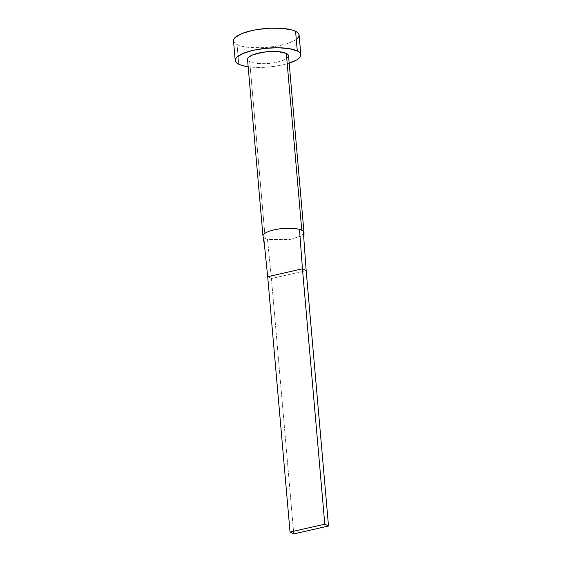 <?xml version="1.0" encoding="UTF-8"?>
<svg xmlns="http://www.w3.org/2000/svg" width="562" height="562" viewBox="0 0 562 562"><rect width="100%" height="100%" fill="white"/><g stroke="black" fill="none" stroke-linecap="round" stroke-linejoin="round"><path stroke-width="0.42" stroke-dasharray="2.81 2.11" d="M303.944 232.268L301.309 235.9L290.125 239.468L267.512 239.391A20.59 5.915 -5 0 1 265.208 238.541L249.739 61.75A20.59 5.915 175 0 0 273.055 62.944A20.59 5.915 175 0 0 288.538 55.8M233.497 40.815A32.94 9.463 175 0 0 237.045 44.595L238.766 64.244L237.045 44.595A32.94 9.463 175 0 0 274.354 46.513A32.94 9.463 175 0 0 299.125 35.076M289.177 63.155A32.94 9.463 -5 0 1 248.158 66.745L257.853 67.44L270.568 66.857L282.897 64.869L289.177 63.155M288.397 56.664L285.918 59.059L280.712 61.237L273.575 62.86L265.594 63.682L257.986 63.576L251.902 62.558L248.278 60.78L247.519 59.403A20.59 5.915 175 0 0 249.739 61.75L265.208 238.541A20.59 5.915 -5 0 1 263.683 237.515L264.519 245.685M233.497 40.85L234.705 43.049L237.045 44.595L240.508 45.887L250.238 47.517L262.419 47.693L275.183 46.379L286.599 43.787L294.931 40.302L297.516 38.392M263.683 237.515A20.59 5.915 175 0 0 265.208 238.541A20.59 5.915 175 0 0 267.512 239.391L271.418 278.527L267.695 276.715L271.418 278.527L267.512 239.391L288.791 239.693L300.263 236.462L304.007 232.844M306.164 270.631L271.418 278.527L293.757 533.9L271.418 278.527L306.164 270.631"/><path stroke-width="0.84" d="M301.78 230.23A20.59 5.915 -5 0 1 303.304 231.256A20.59 5.915 175 0 0 301.78 230.23L286.318 53.432L301.78 230.23A20.59 5.915 175 0 0 299.476 229.38A20.59 5.915 -5 0 1 301.78 230.23M304 232.591L288.538 55.8A20.59 5.915 175 0 0 286.318 53.432L288.482 55.49L288.397 56.664M300.839 54.718L299.125 35.076A32.94 9.463 175 0 0 295.57 31.296L297.291 50.938A32.94 9.463 -5 0 1 300.839 54.718A32.94 9.463 -5 0 1 289.177 63.155L296.652 59.944L299.237 58.034L300.621 56.102L300.754 54.233L299.63 52.484L297.291 50.938L295.57 31.296A32.94 9.463 175 0 0 258.26 29.386A32.94 9.463 175 0 0 233.497 40.815L235.211 60.464A32.94 9.463 -5 0 1 259.981 49.027A32.94 9.463 -5 0 1 297.291 50.938L289.367 48.662L278.204 47.742L265.482 48.325L253.153 50.313L243.086 53.418L236.82 57.148L235.436 59.08L235.302 60.949L236.426 62.691L238.766 64.244A32.94 9.463 -5 0 1 235.211 60.464M248.158 66.745A32.94 9.463 -5 0 1 238.766 64.244L242.229 65.536L248.158 66.745M247.575 59.691L247.652 58.518L248.523 57.317L252.443 54.978L262.475 52.322L270.455 51.5L278.071 51.606L286.318 53.432A20.59 5.915 175 0 0 262.995 52.238A20.59 5.915 175 0 0 247.519 59.382L262.988 236.18A20.59 5.915 -5 0 1 276.434 229.38A20.59 5.915 -5 0 1 299.476 229.38A20.59 5.915 175 0 0 276.687 229.331A20.59 5.915 175 0 0 262.981 236.026M297.516 38.392L298.9 36.46L299.033 34.584L297.909 32.842L295.57 31.296L292.107 30.004L282.377 28.374L270.203 28.205L257.431 29.512L251.439 30.671L241.372 33.769L235.099 37.506L233.715 39.438L233.581 41.307M263.016 236.37L264.519 245.685L267.695 276.715L263.683 237.515A20.59 5.915 -5 0 1 262.988 236.18M267.695 276.715L302.447 268.812L299.476 229.38L302.447 268.812L306.164 270.631L303.304 231.256L306.164 270.631L328.503 526.004L306.164 270.631L302.447 268.812L324.787 524.184L302.447 268.812L267.695 276.715L290.041 532.081L267.695 276.715M303.923 239.721L304.007 232.844L303.304 231.256M293.757 533.9L328.503 526.004L324.787 524.184L290.041 532.081L293.757 533.9L328.503 526.004L324.787 524.184L290.041 532.081L293.757 533.9"/></g></svg>

